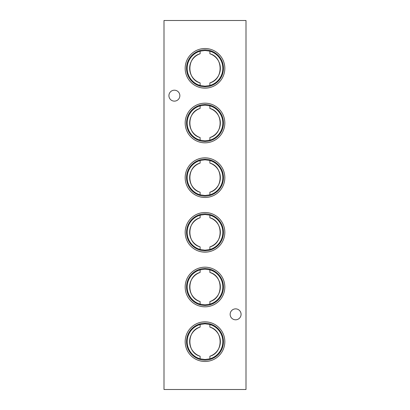 <?xml version="1.0" encoding="UTF-8"?>
<svg xmlns="http://www.w3.org/2000/svg" width="410" height="410" viewBox="0 0 410 410"><rect width="100%" height="100%" fill="white"/><g stroke="black" fill="none" stroke-linecap="round" stroke-linejoin="round"><path stroke-width="0.61" d="M205 48.513A19.823 19.823 0 0 0 185.176 68.332A19.823 19.823 0 0 0 205 88.155A19.823 19.823 0 0 0 224.823 68.332A19.823 19.823 0 0 0 205 48.513M205 49.876A18.455 18.455 0 0 0 186.545 68.332A18.455 18.455 0 0 0 205 86.787A18.455 18.455 0 0 0 223.455 68.332A18.455 18.455 0 0 0 205 49.876M200.126 53.766L200.126 51.188A17.825 17.825 0 0 0 200.126 85.48L200.126 82.902C186.483 79.484 186.478 57.169 200.126 53.766A15.36 15.36 0 0 0 200.126 82.902M209.874 82.902A15.36 15.36 0 0 0 209.874 53.766C223.517 57.18 223.522 79.494 209.874 82.902L209.874 85.48L205 86.177L200.126 85.48M200.126 51.188L205 50.491L209.874 51.188L209.874 53.766M205 103.176A19.823 19.823 0 0 0 185.176 123A19.823 19.823 0 0 0 205 142.823A19.823 19.823 0 0 0 224.823 123A19.823 19.823 0 0 0 205 103.176M205 104.545A18.455 18.455 0 0 0 186.545 123A18.455 18.455 0 0 0 205 141.455A18.455 18.455 0 0 0 223.455 123A18.455 18.455 0 0 0 205 104.545M200.126 108.435L200.126 105.857A17.825 17.825 0 0 0 200.126 140.143L200.126 137.565C186.483 134.152 186.478 111.838 200.126 108.435A15.36 15.36 0 0 0 200.126 137.565M209.874 137.565A15.36 15.36 0 0 0 209.874 108.435C223.517 111.848 223.522 134.162 209.874 137.565L209.874 140.143L205 140.845L200.126 140.143M200.126 105.857L205 105.155L209.874 105.857L209.874 108.435M205 157.845A19.823 19.823 0 0 0 185.176 177.668A19.823 19.823 0 0 0 205 197.487A19.823 19.823 0 0 0 224.823 177.668A19.823 19.823 0 0 0 205 157.845M205 159.213A18.455 18.455 0 0 0 186.545 177.668A18.455 18.455 0 0 0 205 196.123A18.455 18.455 0 0 0 223.455 177.668A18.455 18.455 0 0 0 205 159.213M200.126 163.098L200.126 160.52A17.825 17.825 0 0 0 200.126 194.811L200.126 192.234C186.483 188.82 186.478 166.506 200.126 163.098A15.36 15.36 0 0 0 200.126 192.234M209.874 192.234A15.36 15.36 0 0 0 209.874 163.098C223.517 166.516 223.522 188.831 209.874 192.234L209.874 194.811L205 195.508L200.126 194.811M200.126 160.52L205 159.823L209.874 160.52L209.874 163.098M205 212.513A19.823 19.823 0 0 0 185.176 232.332A19.823 19.823 0 0 0 205 252.155A19.823 19.823 0 0 0 224.823 232.332A19.823 19.823 0 0 0 205 212.513M205 213.876A18.455 18.455 0 0 0 186.545 232.332A18.455 18.455 0 0 0 205 250.787A18.455 18.455 0 0 0 223.455 232.332A18.455 18.455 0 0 0 205 213.876M200.126 217.766L200.126 215.188A17.825 17.825 0 0 0 200.126 249.48L200.126 246.902C186.483 243.484 186.478 221.169 200.126 217.766A15.36 15.36 0 0 0 200.126 246.902M209.874 249.48A17.825 17.825 0 0 0 209.874 215.188L209.874 217.766C223.517 221.18 223.522 243.494 209.874 246.902L209.874 249.48L205 250.177L200.126 249.48M200.126 215.188L205 214.491L209.874 215.188M205 267.176A19.823 19.823 0 0 0 185.176 287A19.823 19.823 0 0 0 205 306.823A19.823 19.823 0 0 0 224.823 287A19.823 19.823 0 0 0 205 267.176M205 268.545A18.455 18.455 0 0 0 186.545 287A18.455 18.455 0 0 0 205 305.455A18.455 18.455 0 0 0 223.455 287A18.455 18.455 0 0 0 205 268.545M200.126 272.435L200.126 269.857A17.825 17.825 0 0 0 200.126 304.143L200.126 301.565C186.483 298.152 186.478 275.838 200.126 272.435A15.36 15.36 0 0 0 200.126 301.565M209.874 304.143A17.825 17.825 0 0 0 209.874 269.857L209.874 272.435C223.517 275.848 223.522 298.162 209.874 301.565L209.874 304.143L205 304.845L200.126 304.143M200.126 269.857L205 269.155L209.874 269.857M205 321.845A19.823 19.823 0 0 0 185.176 341.668A19.823 19.823 0 0 0 205 361.487A19.823 19.823 0 0 0 224.823 341.668A19.823 19.823 0 0 0 205 321.845M205 323.213A18.455 18.455 0 0 0 186.545 341.668A18.455 18.455 0 0 0 205 360.123A18.455 18.455 0 0 0 223.455 341.668A18.455 18.455 0 0 0 205 323.213M200.126 327.098L200.126 324.52A17.825 17.825 0 0 0 200.126 358.811L200.126 356.234C186.483 352.82 186.478 330.506 200.126 327.098A15.36 15.36 0 0 0 200.126 356.234M209.874 358.811A17.825 17.825 0 0 0 209.874 324.52L209.874 327.098C223.517 330.516 223.522 352.831 209.874 356.234L209.874 358.811L205 359.508L200.126 358.811M200.126 324.52L205 323.823L209.874 324.52M241.08 314.332A5.468 5.468 0 0 0 235.612 308.868A5.468 5.468 0 0 0 230.148 314.332A5.468 5.468 0 0 0 235.612 319.8A5.468 5.468 0 0 0 241.08 314.332M179.852 95.668A5.468 5.468 0 0 0 174.388 90.2A5.468 5.468 0 0 0 168.92 95.668A5.468 5.468 0 0 0 174.388 101.132A5.468 5.468 0 0 0 179.852 95.668M209.874 301.565A15.36 15.36 0 0 0 209.874 272.435M209.874 246.902A15.36 15.36 0 0 0 209.874 217.766M209.874 356.234A15.36 15.36 0 0 0 209.874 327.098M164 20.5L164 389.5L246 389.5L246 20.5L164 20.5M209.874 194.811A17.825 17.825 0 0 0 209.874 160.52M209.874 140.143A17.825 17.825 0 0 0 209.874 105.857M209.874 85.48A17.825 17.825 0 0 0 209.874 51.188"/></g></svg>
